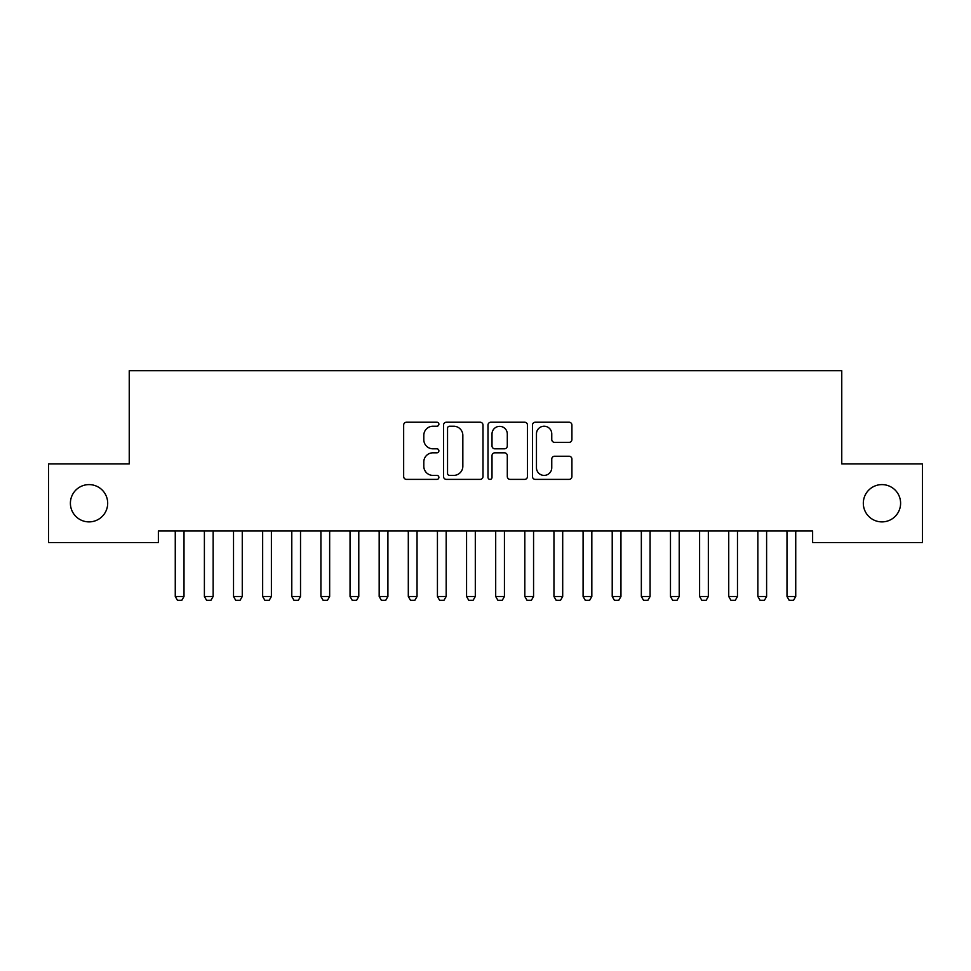 <?xml version="1.0" encoding="UTF-8"?>
<svg xmlns="http://www.w3.org/2000/svg" width="971" height="971" viewBox="0 0 971 971"><rect width="100%" height="100%" fill="white"/><g stroke="black" fill="none" stroke-linecap="round" stroke-linejoin="round"><path stroke-width="1.46" d="M438.892 424.218A2.003 2.003 0 0 0 436.889 422.215L406.509 422.215A2.864 2.864 0 0 0 403.657 425.067L403.657 476.543A2.864 2.864 0 0 0 406.509 479.395L436.889 479.395A2.003 2.003 0 0 0 438.892 477.392A2.003 2.003 0 0 0 436.889 475.402L432.957 475.402A9.152 9.152 0 0 1 423.805 466.25L423.805 461.953A9.152 9.152 0 0 1 432.957 452.814L436.889 452.814A2.003 2.003 0 0 0 438.892 450.811A2.003 2.003 0 0 0 436.889 448.808L432.957 448.808A9.152 9.152 0 0 1 423.805 439.657L423.805 435.36A9.152 9.152 0 0 1 432.957 426.22L436.889 426.22A2.003 2.003 0 0 0 438.892 424.218M863.316 503.245A18.643 18.643 0 0 0 881.959 521.888A18.643 18.643 0 0 0 900.603 503.245A18.643 18.643 0 0 0 881.959 484.602A18.643 18.643 0 0 0 863.316 503.245M70.398 503.245A18.643 18.643 0 0 0 89.041 521.888A18.643 18.643 0 0 0 107.684 503.245A18.643 18.643 0 0 0 89.041 484.602A18.643 18.643 0 0 0 70.398 503.245M569.067 442.375A2.864 2.864 0 0 0 571.919 439.511L571.919 425.067A2.864 2.864 0 0 0 569.067 422.215L535.324 422.215A2.864 2.864 0 0 0 532.46 425.067L532.46 476.543A2.864 2.864 0 0 0 535.324 479.395L569.067 479.395A2.864 2.864 0 0 0 571.919 476.543L571.919 459.101A2.864 2.864 0 0 0 569.067 456.236L554.623 456.236A2.864 2.864 0 0 0 551.759 459.101L551.759 467.743A7.647 7.647 0 0 1 544.112 475.402A7.647 7.647 0 0 1 536.465 467.743L536.465 433.867A7.647 7.647 0 0 1 544.112 426.22A7.647 7.647 0 0 1 551.759 433.867L551.759 439.511A2.864 2.864 0 0 0 554.623 442.375L569.067 442.375M812.63 530.919L158.37 530.919L158.37 542.571L48.55 542.571L48.55 463.92L129.24 463.92L129.24 370.704L841.76 370.704L841.76 463.92L922.45 463.92L922.45 542.571L812.63 542.571L812.63 530.919M483 425.067A2.864 2.864 0 0 0 480.135 422.215L446.393 422.215A2.864 2.864 0 0 0 443.541 425.067L443.541 476.543A2.864 2.864 0 0 0 446.393 479.395L480.135 479.395A2.864 2.864 0 0 0 483 476.543L483 425.067M490.865 422.215L524.607 422.215A2.864 2.864 0 0 1 527.459 425.067L527.459 476.543A2.864 2.864 0 0 1 524.607 479.395L510.163 479.395A2.864 2.864 0 0 1 507.299 476.543L507.299 455.666A2.864 2.864 0 0 0 504.447 452.814L494.87 452.814A2.864 2.864 0 0 0 492.006 455.666L492.006 477.392A2.003 2.003 0 0 1 490.003 479.395A2.003 2.003 0 0 1 488 477.392L488 425.067A2.864 2.864 0 0 1 490.865 422.215M449.549 426.22A2.003 2.003 0 0 0 447.546 428.223L447.546 473.399A2.003 2.003 0 0 0 449.549 475.402L453.688 475.402A9.152 9.152 0 0 0 462.839 466.25L462.839 435.36A9.152 9.152 0 0 0 453.688 426.22L449.549 426.22M507.299 434.013A7.647 7.647 0 0 0 499.652 426.354A7.647 7.647 0 0 0 492.006 434.013L492.006 445.944A2.864 2.864 0 0 0 494.87 448.808L504.447 448.808A2.864 2.864 0 0 0 507.299 445.944L507.299 434.013M184.005 532.424A2.913 2.913 0 0 1 184.138 531.55A2.913 2.913 0 0 0 184.005 532.424L184.005 596.51L175.266 596.51L175.266 532.424A2.913 2.913 0 0 0 175.132 531.55A2.913 2.913 0 0 1 175.266 532.424M175.132 531.55L174.926 530.919M184.005 596.51L181.82 600.296L177.45 600.296L175.266 596.51M184.344 530.919L184.138 531.55M204.262 531.55A2.913 2.913 0 0 1 204.396 532.424A2.913 2.913 0 0 0 204.262 531.55L204.056 530.919M233.392 531.55A2.913 2.913 0 0 1 233.526 532.424A2.913 2.913 0 0 0 233.392 531.55L233.186 530.919M213.474 530.919L213.268 531.55A2.913 2.913 0 0 0 213.135 532.424L213.135 596.51L210.95 600.296L206.58 600.296L204.396 596.51L204.396 532.424M204.396 596.51L213.135 596.51M242.604 530.919L242.398 531.55A2.913 2.913 0 0 0 242.265 532.424L242.265 596.51L240.08 600.296L235.71 600.296L233.526 596.51L233.526 532.424M233.526 596.51L242.265 596.51M271.394 532.424A2.913 2.913 0 0 1 271.528 531.55A2.913 2.913 0 0 0 271.394 532.424L271.394 596.51L262.656 596.51L262.656 532.424A2.913 2.913 0 0 0 262.522 531.55A2.913 2.913 0 0 1 262.656 532.424M300.525 532.424A2.913 2.913 0 0 1 300.658 531.55A2.913 2.913 0 0 0 300.525 532.424L300.525 596.51L291.786 596.51L291.786 532.424A2.913 2.913 0 0 0 291.652 531.55A2.913 2.913 0 0 1 291.786 532.424M262.522 531.55L262.316 530.919M271.394 596.51L269.21 600.296L264.84 600.296L262.656 596.51M271.734 530.919L271.528 531.55M291.652 531.55L291.446 530.919M300.525 596.51L298.34 600.296L293.97 600.296L291.786 596.51M300.864 530.919L300.658 531.55M320.782 531.55A2.913 2.913 0 0 1 320.916 532.424A2.913 2.913 0 0 0 320.782 531.55L320.576 530.919M329.994 530.919L329.788 531.55A2.913 2.913 0 0 0 329.655 532.424L329.655 596.51L327.47 600.296L323.1 600.296L320.916 596.51L320.916 532.424M320.916 596.51L329.655 596.51M358.785 532.424A2.913 2.913 0 0 1 358.918 531.55A2.913 2.913 0 0 0 358.785 532.424L358.785 596.51L350.046 596.51L350.046 532.424A2.913 2.913 0 0 0 349.912 531.55A2.913 2.913 0 0 1 350.046 532.424M349.912 531.55L349.706 530.919M358.785 596.51L356.6 600.296L352.23 600.296L350.046 596.51M359.124 530.919L358.918 531.55M379.042 531.55A2.913 2.913 0 0 1 379.175 532.424A2.913 2.913 0 0 0 379.042 531.55L378.836 530.919M417.045 532.424A2.913 2.913 0 0 1 417.178 531.55A2.913 2.913 0 0 0 417.045 532.424L417.045 596.51L408.305 596.51L408.305 532.424A2.913 2.913 0 0 0 408.172 531.55A2.913 2.913 0 0 1 408.305 532.424M437.302 531.55A2.913 2.913 0 0 1 437.435 532.424A2.913 2.913 0 0 0 437.302 531.55L437.096 530.919M466.432 531.55A2.913 2.913 0 0 1 466.565 532.424A2.913 2.913 0 0 0 466.432 531.55L466.226 530.919M495.562 531.55A2.913 2.913 0 0 1 495.696 532.424A2.913 2.913 0 0 0 495.562 531.55L495.356 530.919M524.692 531.55A2.913 2.913 0 0 1 524.826 532.424A2.913 2.913 0 0 0 524.692 531.55L524.486 530.919M562.695 532.424A2.913 2.913 0 0 1 562.828 531.55A2.913 2.913 0 0 0 562.695 532.424L562.695 596.51L553.956 596.51L553.956 532.424A2.913 2.913 0 0 0 553.822 531.55A2.913 2.913 0 0 1 553.956 532.424M591.825 532.424A2.913 2.913 0 0 1 591.958 531.55A2.913 2.913 0 0 0 591.825 532.424L591.825 596.51L583.086 596.51L583.086 532.424A2.913 2.913 0 0 0 582.952 531.55A2.913 2.913 0 0 1 583.086 532.424M620.955 532.424A2.913 2.913 0 0 1 621.088 531.55A2.913 2.913 0 0 0 620.955 532.424L620.955 596.51L612.216 596.51L612.216 532.424A2.913 2.913 0 0 0 612.082 531.55A2.913 2.913 0 0 1 612.216 532.424M388.254 530.919L388.048 531.55A2.913 2.913 0 0 0 387.915 532.424L387.915 596.51L385.73 600.296L381.36 600.296L379.175 596.51L379.175 532.424M379.175 596.51L387.915 596.51M408.172 531.55L407.966 530.919M417.045 596.51L414.86 600.296L410.49 600.296L408.305 596.51M417.384 530.919L417.178 531.55M446.514 530.919L446.308 531.55A2.913 2.913 0 0 0 446.175 532.424L446.175 596.51L443.99 600.296L439.62 600.296L437.435 596.51L437.435 532.424M437.435 596.51L446.175 596.51M475.644 530.919L475.438 531.55A2.913 2.913 0 0 0 475.305 532.424L475.305 596.51L473.12 600.296L468.75 600.296L466.565 596.51L466.565 532.424M466.565 596.51L475.305 596.51M504.774 530.919L504.568 531.55A2.913 2.913 0 0 0 504.435 532.424L504.435 596.51L502.25 600.296L497.88 600.296L495.696 596.51L495.696 532.424M495.696 596.51L504.435 596.51M533.904 530.919L533.698 531.55A2.913 2.913 0 0 0 533.565 532.424L533.565 596.51L531.38 600.296L527.01 600.296L524.826 596.51L524.826 532.424M524.826 596.51L533.565 596.51M553.822 531.55L553.616 530.919M562.695 596.51L560.51 600.296L556.14 600.296L553.956 596.51M563.034 530.919L562.828 531.55M582.952 531.55L582.746 530.919M591.825 596.51L589.64 600.296L585.27 600.296L583.086 596.51M592.164 530.919L591.958 531.55M612.082 531.55L611.876 530.919M620.955 596.51L618.77 600.296L614.4 600.296L612.216 596.51M621.294 530.919L621.088 531.55M650.085 532.424A2.913 2.913 0 0 1 650.218 531.55A2.913 2.913 0 0 0 650.085 532.424L650.085 596.51L641.346 596.51L641.346 532.424A2.913 2.913 0 0 0 641.212 531.55A2.913 2.913 0 0 1 641.346 532.424M641.212 531.55L641.006 530.919M650.085 596.51L647.9 600.296L643.53 600.296L641.346 596.51M650.424 530.919L650.218 531.55M679.215 532.424A2.913 2.913 0 0 1 679.348 531.55A2.913 2.913 0 0 0 679.215 532.424L679.215 596.51L670.476 596.51L670.476 532.424A2.913 2.913 0 0 0 670.342 531.55A2.913 2.913 0 0 1 670.476 532.424M670.342 531.55L670.136 530.919M679.215 596.51L677.03 600.296L672.66 600.296L670.476 596.51M679.554 530.919L679.348 531.55M708.345 532.424A2.913 2.913 0 0 1 708.478 531.55A2.913 2.913 0 0 0 708.345 532.424L708.345 596.51L699.606 596.51L699.606 532.424A2.913 2.913 0 0 0 699.472 531.55A2.913 2.913 0 0 1 699.606 532.424M699.472 531.55L699.266 530.919M708.345 596.51L706.16 600.296L701.79 600.296L699.606 596.51M708.684 530.919L708.478 531.55M737.475 532.424A2.913 2.913 0 0 1 737.608 531.55A2.913 2.913 0 0 0 737.475 532.424L737.475 596.51L728.736 596.51L728.736 532.424A2.913 2.913 0 0 0 728.602 531.55A2.913 2.913 0 0 1 728.736 532.424M728.602 531.55L728.396 530.919M737.475 596.51L735.29 600.296L730.92 600.296L728.736 596.51M737.814 530.919L737.608 531.55M766.605 532.424A2.913 2.913 0 0 1 766.738 531.55A2.913 2.913 0 0 0 766.605 532.424L766.605 596.51L757.865 596.51L757.865 532.424A2.913 2.913 0 0 0 757.732 531.55A2.913 2.913 0 0 1 757.865 532.424M757.732 531.55L757.526 530.919M766.605 596.51L764.42 600.296L760.05 600.296L757.865 596.51M766.944 530.919L766.738 531.55M795.735 532.424A2.913 2.913 0 0 1 795.868 531.55A2.913 2.913 0 0 0 795.735 532.424L795.735 596.51L786.995 596.51L786.995 532.424A2.913 2.913 0 0 0 786.862 531.55A2.913 2.913 0 0 1 786.995 532.424M786.862 531.55L786.656 530.919M795.735 596.51L793.55 600.296L789.18 600.296L786.995 596.51M796.074 530.919L795.868 531.55"/></g></svg>
